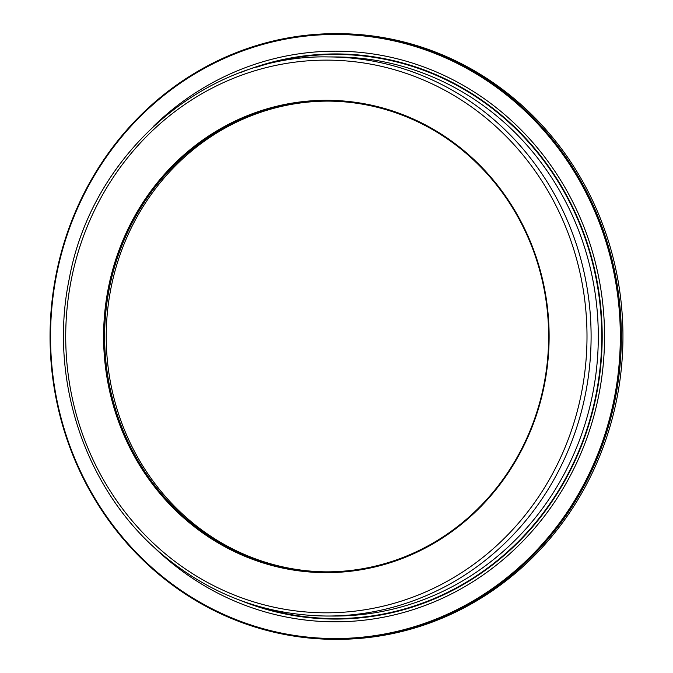 <?xml version="1.0" encoding="UTF-8"?>
<svg xmlns="http://www.w3.org/2000/svg" width="673" height="673" viewBox="0 0 673 673"><rect width="100%" height="100%" fill="white"/><g stroke="black" fill="none" stroke-linecap="round" stroke-linejoin="round"><path stroke-width="1.01" d="M326.826 571.848A235.373 222.006 90.1 0 1 110.961 288.187A235.373 222.006 90.1 0 1 328.037 101.11M543.902 384.763A235.373 222.006 90.1 0 1 326.018 571.848A235.373 222.006 90.1 0 1 109.354 288.187A235.373 222.006 90.1 0 1 327.229 101.101A235.373 222.006 90.1 0 1 543.902 384.763M544.373 384.931A236.173 222.763 90.1 0 1 280.591 567.625A236.173 222.763 90.1 0 1 108.345 288.019A236.173 222.763 90.1 0 1 372.127 105.325A236.173 222.763 90.1 0 1 544.373 384.931M328.146 56.927L335.356 56.944A279.556 263.681 90.1 0 1 592.686 393.848A279.556 263.681 90.1 0 1 333.909 616.047L326.708 616.031A279.556 263.681 90.1 0 0 585.485 393.831A279.556 263.681 90.1 0 0 328.146 56.927C206.434 54.252 91.965 152.561 69.184 279.16C48.389 379.135 85.084 489.187 160.595 553.113C209.143 594.251 264.514 615.223 326.708 616.031M256.682 67.182A282.071 266.054 90.1 0 1 596.076 394.37A282.071 266.054 90.1 0 1 255.294 605.406M241.472 72.204A282.567 266.525 90.1 0 1 509.049 121.83A282.567 266.525 90.1 0 1 596.514 394.471A282.567 266.525 90.1 0 1 240.11 600.308M153.562 126.246A285.318 269.124 90.1 0 1 468.652 88.542A285.318 269.124 90.1 0 1 598.81 395.034A285.318 269.124 90.1 0 1 417.067 608.35A285.318 269.124 90.1 0 1 152.477 545.803M56.616 274.525A302.042 284.898 90.1 0 1 393.966 40.876A302.042 284.898 90.1 0 1 614.247 398.466A302.042 284.898 90.1 0 1 276.897 632.115A302.042 284.898 90.1 0 1 56.616 274.525M56.137 274.365A302.85 285.655 90.1 0 1 336.483 33.65A302.85 285.655 90.1 0 1 615.257 398.635A302.85 285.655 90.1 0 1 334.918 639.35A302.85 285.655 90.1 0 1 56.137 274.365M336.483 33.65L338.082 33.65A302.85 285.655 90.1 0 1 616.863 398.635A302.85 285.655 90.1 0 1 336.517 639.35L334.918 639.35M71.271 279.783A276.342 260.653 90.1 0 1 379.917 66.013A276.342 260.653 90.1 0 1 581.447 393.167A276.342 260.653 90.1 0 1 272.809 606.937A276.342 260.653 90.1 0 1 71.271 279.783"/></g></svg>

